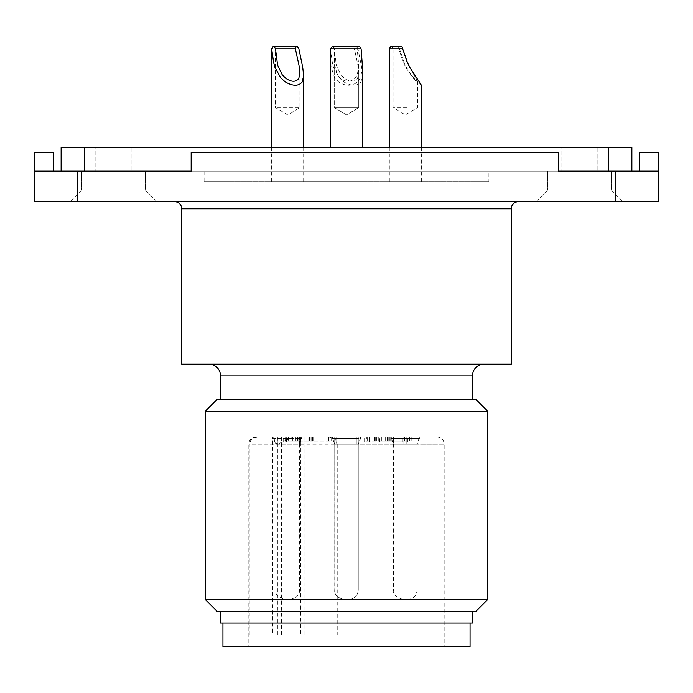 <?xml version="1.0" encoding="UTF-8"?>
<svg xmlns="http://www.w3.org/2000/svg" width="693" height="693" viewBox="0 0 693 693"><rect width="100%" height="100%" fill="white"/><g stroke="black" fill="none" stroke-linecap="round" stroke-linejoin="round"><path stroke-width="0.52" stroke-dasharray="3.46 2.6" d="M300.138 437.11L300.138 441.822L300.147 437.11L300.727 437.11L255.89 437.11L437.11 437.11L275.892 437.11L299.428 437.11L275.892 437.11L299.393 437.11L299.393 441.822L312.586 441.822L285.568 441.822L299.393 441.822M288.79 599.514L285.308 599.514C277.72 596.933 274.584 593.797 275.892 590.098L299.428 590.098L275.892 590.098L275.892 437.11L275.892 444.17L299.428 444.17L299.428 590.098C299.93 594.672 296.786 597.816 290.012 599.514L288.79 599.514M285.594 599.514L289.726 599.514M336.062 444.17L336.062 437.11L336.062 444.17L356.938 444.17L356.938 437.11L334.736 437.11L358.264 437.11L334.736 437.11L358.264 437.11L334.736 437.11L358.264 437.11L356.938 437.11L356.938 444.17L334.736 444.17L358.264 444.17L334.736 444.17L332.38 438.288L359.026 438.288M347.583 599.514L344.412 599.514L347.583 599.514M334.823 444.17L358.264 444.17L358.264 590.098L334.823 590.098L358.264 590.098C357.683 595.789 354.547 598.925 348.856 599.514L348.588 599.514M334.823 590.098L334.736 437.11L358.264 437.11L334.736 437.11L334.736 590.098L356.938 590.098L334.736 590.098C334.234 594.672 337.37 597.816 344.144 599.514L344.412 599.514M406.834 444.17L406.834 437.11L393.572 437.11L417.108 437.11L393.572 437.11L417.108 437.11L406.834 437.11L406.834 444.17L393.572 444.17L417.108 444.17L403.846 444.17L403.846 437.11L403.846 444.17M407.675 599.514L407.692 599.514C413.383 598.925 416.519 595.789 417.108 590.098L417.013 590.098M403.005 599.514L402.988 599.514C395.4 596.933 392.264 593.797 393.572 590.098L393.572 437.11L393.572 444.17L391.216 438.288L419.464 438.288L391.216 438.288L391.216 437.11L403.543 437.11M204.106 181.653L488.894 181.653L204.106 181.653L204.106 171.154L488.894 171.154L488.894 181.653M362.378 181.653L330.492 181.653L362.378 181.653M407.371 181.653L389.336 181.653L407.371 181.653M360.698 181.653L330.492 181.653L360.698 181.653M273.605 181.653L303.664 181.653L273.605 181.653M488.894 171.154L204.106 171.154M330.492 57.528L331.115 67.342L334.745 77.789L338.47 81.852C345.409 86.322 351.819 86.322 357.709 81.852L360.577 77.789L362.5 67.342M389.336 48.77L398.778 48.77L403.309 62.396L405.76 67.342L412.924 77.789L416.736 81.852L421.344 85.118M330.492 48.77L332.302 62.396L333.602 67.342L339.249 77.789L343.771 81.852C351.464 86.322 357.198 86.322 360.975 81.852L362.508 75.199L362.508 147.626M362.508 74.853L361.659 67.342L357.934 48.77L330.726 48.77M271.656 48.77L298.882 48.77M53.482 171.154L34.65 171.154L53.482 171.154L53.482 152.33L34.65 152.33L34.65 171.154L558.324 171.154L191.164 171.154L191.164 152.33L191.164 171.154L191.164 152.33L558.324 152.33L191.164 152.33L558.324 152.33L558.324 171.154L658.35 171.154L639.518 171.154L658.35 171.154L658.35 152.33L639.518 152.33L639.518 171.154M81.722 171.154L145.27 171.154L81.722 171.154L145.27 171.154L81.722 171.154L81.722 189.986L145.27 189.986L145.27 171.154L145.27 189.986L81.722 189.986L81.722 171.154M547.73 171.154L611.278 171.154L547.73 171.154L611.278 171.154L547.73 171.154L547.73 189.986L611.278 189.986L611.278 171.154L611.278 189.986L547.73 189.986L547.73 171.154M358.333 46.414L357.146 48.77L358.74 65.177L357.345 74.653L355.093 78.309C350.58 82.216 345.668 82.216 340.332 78.309L337.404 74.653L334.589 65.177L334.693 48.77L333.376 46.414L359.45 46.414M355.266 46.414L354.392 48.77L357.909 65.177L358.74 72.67L357.579 78.309C354.686 82.216 350.294 82.216 344.386 78.309L340.809 74.653L336.313 65.177L334.312 48.77L332.9 46.414L356.271 46.414L333.376 46.414M358.74 65.177L358.74 107.614L334.26 107.614L358.74 107.614L334.26 107.614L358.74 107.614L358.74 72.67M401.801 46.414L406.895 62.405L417.567 81.176L414.042 78.309L410.992 74.653L405.102 65.177L398.605 46.414L391.744 46.414L401.94 46.414M398.778 48.77L398.605 46.414M390.696 46.414L398.466 46.414M330.769 48.77L331.956 46.414L332.952 46.414M356.271 46.414L357.934 48.77M273.016 46.414L297.21 46.414M658.35 171.154L658.35 201.758L34.65 201.758L34.65 171.154M615.557 201.758L615.557 171.154M558.324 171.154L558.324 152.33L558.324 171.154L191.164 171.154M77.443 201.758L77.443 171.154M145.27 189.986L81.722 189.986L145.27 189.986L157.034 201.758L69.95 201.758L157.034 201.758L69.95 201.758L157.034 201.758L145.27 189.986M547.73 189.986L611.278 189.986L547.73 189.986L535.966 201.758L623.05 201.758L535.966 201.758L623.05 201.758L535.966 201.758L547.73 189.986M357.146 48.77L334.693 48.77M406.895 107.614L393.104 107.614L406.895 107.614M402.157 48.77L399.281 48.77M354.392 48.77L334.312 48.77M276.914 107.614L299.896 107.614L276.914 107.614M174.688 201.758L518.312 201.758L174.688 201.758M81.722 189.986L69.95 201.758L81.722 189.986M611.278 189.986L623.05 201.758L611.278 189.986M511.252 364.154L181.748 364.154M208.818 364.154L484.182 364.154M472.418 399.454L220.582 399.454L472.418 399.454M217.056 399.454L475.944 399.454M205.284 411.226L487.716 411.226M487.716 599.514L205.284 599.514M475.944 611.278L217.056 611.278M472.418 611.278L220.582 611.278L472.418 611.278M472.418 623.05L220.582 623.05M346.5 623.05L470.062 623.05L346.5 623.05M346.5 364.154L470.062 364.154L346.5 364.154M111.14 147.626L581.86 147.626L111.14 147.626L111.14 171.154L581.86 171.154L111.14 171.154M581.86 147.626L581.86 171.154M61.131 171.154L84.667 171.154L61.131 171.154L61.131 147.626L631.869 147.626L631.869 171.154L84.667 171.154L84.667 147.626M631.869 171.154L608.333 171.154L608.333 147.626M95.842 171.154L131.15 171.154L95.842 171.154L131.15 171.154L95.842 171.154L95.842 147.626L131.15 147.626L95.842 147.626L131.15 147.626L95.842 147.626L95.842 171.154M561.85 171.154L597.158 171.154L561.85 171.154L597.158 171.154L561.85 171.154L561.85 147.626L597.158 147.626L561.85 147.626L597.158 147.626L561.85 147.626L561.85 171.154M131.15 147.626L131.15 171.154L131.15 147.626M597.158 147.626L597.158 171.154L597.158 147.626M346.5 646.586L222.938 646.586M337.222 444.17L337.222 634.814L249.272 634.814L249.272 444.17L248.83 444.17L444.17 444.17L337.222 444.17L335.429 439.7L332.839 437.898L328.872 437.11M437.11 437.11A7.06 7.06 0 0 1 444.17 444.17L444.17 646.586M255.89 437.11A7.06 7.06 0 0 0 248.83 444.17L248.83 646.586M257.623 437.11L253.647 437.898L251.065 439.7L249.272 444.17M281.592 437.11L281.592 634.814L249.272 634.814M337.222 634.814L277.434 634.814C271.05 634.814 271.05 634.814 277.434 634.814C271.05 634.814 271.05 634.814 277.434 634.814L281.592 634.814M304.894 437.11L304.894 634.814M407.467 437.11L389.83 437.11L407.467 437.11L407.467 441.822L389.83 441.822L407.467 441.822M299.393 437.11L312.586 437.11L300.441 437.11L300.736 634.814M297.124 437.11L297.124 441.822L296.933 437.11M313.097 437.11L331.159 437.11L313.097 437.11L313.097 441.822L331.159 441.822L313.097 441.822M366.406 437.11L390.713 437.11L374.965 437.11L376.949 437.11L376.949 441.822L377.035 437.11L366.406 437.11L366.406 441.822L390.713 441.822L379.556 441.822L380.033 441.822L380.033 437.11M378.265 437.11L378.265 441.822L379.556 441.822L379.929 437.11M300.06 437.11L301.776 437.11M333.974 437.11L360.62 437.11L333.974 437.11M417.108 590.098L417.108 437.11L417.108 444.17L419.464 437.11L407.129 437.11M332.493 437.11L360.507 437.11L332.38 437.11L332.38 438.288L360.62 438.288L360.507 437.11M293.295 437.11L277.434 444.17C273.302 440.358 271.873 438.011 273.155 437.11L272.609 437.768L272.609 634.814M409.728 437.11L409.728 441.822M407.034 437.11L407.034 441.822M411.807 437.11L411.807 441.822M409.355 437.11L409.355 441.822M404.582 437.11L404.582 441.822M395.92 437.11L395.92 441.822M393.667 437.11L393.667 441.822M389.83 437.11L389.83 441.822M391.84 437.11L391.84 441.822M404.773 437.11L404.773 441.822M286.287 437.11L286.287 441.822L285.568 441.822L285.568 437.11M298.051 437.11L298.051 441.822M300.147 441.822L300.727 441.822L300.727 437.11M300.441 437.11L300.441 441.822L300.476 437.11M310.23 437.11L310.23 441.822M312.586 437.11L312.586 441.822M297.999 437.11L297.999 444.17L297.999 437.11L297.973 441.822L297.124 441.822M288.245 437.11L288.245 441.822L288.357 437.11M311.114 437.11L311.114 441.822M309.528 437.11L309.528 441.822L308.775 441.822L308.775 437.11M331.159 437.11L331.159 441.822M328.707 437.11L328.707 441.822M311.148 437.11L311.148 441.822M369.3 437.11L369.3 441.822L367.81 441.822L369.3 441.822L369.3 437.11M367.238 437.11L367.238 441.822L366.406 441.822L378.265 441.822M388.201 437.11L388.201 441.822M375.736 437.11L375.736 441.822M377.867 437.11L377.867 441.822L387.43 441.822L377.867 441.822L377.85 437.11M385.706 437.11L385.706 441.822M376.403 437.11L376.403 441.822M374.515 437.11L374.515 441.822M375.693 437.11L375.693 441.822M300.06 438.288L273.536 438.288L300.06 438.288M402.33 441.822L393.312 441.822L402.33 441.822L402.33 437.11L393.312 437.11L402.33 437.11M301.784 437.11L299.428 444.17L299.428 437.11L299.428 444.17L275.892 444.17L273.536 437.11M396.067 437.11L396.067 441.822M393.312 437.11L393.312 441.822M332.9 46.414L334.26 48.77L334.26 107.614L346.5 114.969L358.74 107.614L346.5 114.969L334.26 107.614L334.26 58.784M417.576 81.176L417.576 107.614L405.336 114.969L393.104 107.614L393.104 48.77L391.744 46.414M299.896 72.99L299.896 107.614L287.664 114.969L275.424 107.614L275.424 48.77L274.064 46.414M297.999 444.17L277.33 444.17L277.33 437.11L277.33 444.17M356.938 590.098L358.264 590.098L358.264 437.11L358.264 444.17L356.938 444.17M511.252 208.818L181.748 208.818M472.418 375.918L220.582 375.918M277.434 437.11L277.434 634.814M292.429 437.11L292.429 441.822M295.461 437.11L295.461 441.822M291.961 437.11L291.961 441.822M312.456 437.11L312.456 441.822M370.989 437.11L370.989 441.822M390.713 437.11L390.713 441.822L390.713 437.11M387.716 437.11L387.716 441.822M381.782 437.11L381.782 441.822M387.43 437.11L387.43 441.822L387.43 437.11M385.646 437.11L385.646 441.822M381.756 437.11L381.756 441.822M374.948 437.11L374.948 441.822M358.264 590.098C357.683 595.789 354.547 598.925 348.856 599.514M334.736 590.098C334.234 594.672 337.37 597.816 344.144 599.514M330.492 147.626L330.492 57.917M421.344 147.626L421.344 181.653M389.336 147.626L389.336 181.653M303.664 147.626L303.664 181.653M271.656 147.626L271.656 181.653M470.062 364.154L470.062 623.05L470.062 364.154M222.938 364.154L222.938 623.05L222.938 364.154M283.212 441.822L283.212 437.11M300.762 441.822L300.762 437.11M296.855 441.822L296.855 437.11M297.453 437.11L297.453 441.822M286.486 441.822L286.486 437.11M310.066 441.822L310.066 437.11M364.613 441.822L364.613 437.11M367.81 441.822L367.81 437.11M360.62 437.11L358.264 444.17L360.62 438.288M332.38 437.11L334.736 444.17L334.736 437.11L334.736 444.17M358.264 437.11L358.264 444.17L358.264 437.11"/><path stroke-width="1.04" d="M362.5 67.342L361.114 48.77L330.726 48.77L330.492 147.626M421.344 147.626L421.344 85.118L409.78 67.342L407.371 62.396L402.668 48.77L389.336 48.77L389.336 147.626M361.114 48.77L359.45 46.414L332.259 46.414L330.492 48.77L330.492 57.917M296.223 46.414L274.142 46.414L275.493 48.77L277.607 65.177L282.172 74.653L285.785 78.309C291.692 82.216 296.041 82.216 298.839 78.309L299.904 72.99L298.978 65.177L295.374 48.77L296.223 46.414L297.21 46.414L298.882 48.77L302.72 67.342L303.664 75.58L302.269 81.852C298.631 86.322 292.957 86.322 285.239 81.852L280.682 77.789L274.948 67.342L273.605 62.396L271.656 48.77L271.656 147.626M77.443 171.154L77.443 201.758L34.65 201.758L34.65 171.154L191.164 171.154L84.667 171.154L84.667 147.626L61.131 147.626L61.131 171.154M77.443 201.758L615.557 201.758L615.557 171.154L558.324 171.154L558.324 152.33L191.164 152.33L191.164 171.154M615.557 171.154L658.35 171.154L658.35 201.758L615.557 201.758M389.336 48.77L390.696 46.414L401.94 46.414L402.668 48.77M332.259 46.414L330.492 48.77M274.142 46.414L273.155 46.414L271.985 48.77M273.155 46.414L271.656 48.77M34.65 171.154L34.65 152.33L53.482 152.33L53.482 171.154M639.518 171.154L639.518 152.33L658.35 152.33L658.35 171.154M275.493 48.77L295.374 48.77M518.312 201.758A7.06 7.06 0 0 0 511.252 208.818L511.252 364.154L181.748 364.154L181.748 208.818L511.252 208.818M174.688 201.758A7.06 7.06 0 0 1 181.748 208.818M484.182 364.154L208.818 364.154A11.764 11.764 0 0 1 220.582 375.918L472.418 375.918A11.764 11.764 0 0 1 484.182 364.154M220.582 399.454L220.582 375.918M472.418 399.454L472.418 375.918M475.944 399.454L217.056 399.454L205.284 411.226L487.716 411.226L475.944 399.454M205.284 599.514L487.716 599.514L475.944 611.278L217.056 611.278L205.284 599.514L205.284 411.226M487.716 599.514L487.716 411.226M220.582 611.278L220.582 623.05L472.418 623.05L472.418 611.278M631.869 171.154L631.869 147.626L608.333 147.626L608.333 171.154L558.324 171.154M608.333 147.626L84.667 147.626M346.5 646.586L470.062 646.586L222.938 646.586L222.938 623.05M362.508 66.415L362.508 147.626M303.664 75.58L303.664 147.626M470.062 623.05L470.062 646.586"/></g></svg>
